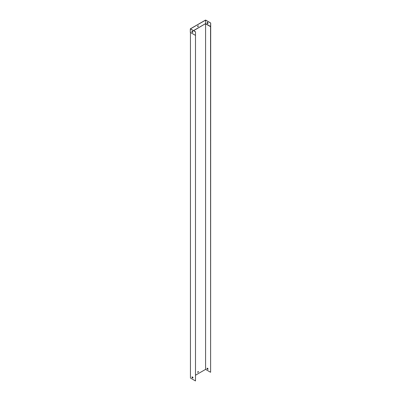 <?xml version="1.0" encoding="UTF-8"?>
<svg xmlns="http://www.w3.org/2000/svg" width="401" height="401" viewBox="0 0 401 401"><rect width="100%" height="100%" fill="white"/><g stroke="black" fill="none" stroke-linecap="round" stroke-linejoin="round"><path stroke-width="0.6" d="M192.109 376.84L192.831 377.256A0.712 0.411 60 0 1 192.831 378.073L192.109 377.657A0.712 0.411 60 0 1 192.109 376.84M195.493 35.383L195.493 380.95L190.45 378.038L190.45 32.471L195.493 35.383L195.493 31.774L195.493 380.95M192.886 378.023L192.179 377.617A0.712 0.411 60 0 1 192.124 376.85M198.084 371.562A0.501 0.286 120 0 0 197.833 372.399A0.501 0.286 120 0 0 198.084 371.562M210.55 26.656L210.62 372.218L210.69 23.002L210.55 26.656L205.578 23.789L205.578 369.386L195.563 375.171M210.62 26.536L205.578 23.624L193.618 30.692M192.51 31.328L192.064 31.589M192.39 377.005L192.039 377.206M207.883 369.381A0.712 0.411 -120 0 0 207.883 368.564L207.162 368.148A0.712 0.411 -120 0 0 207.162 368.965L207.883 369.381M210.55 372.258L205.578 369.386M207.939 369.331L207.232 368.925A0.712 0.411 60 0 1 207.177 368.158M198.294 371.521A0.501 0.286 -60 0 1 197.803 372.374M207.192 23.223L207.192 22.396A0.712 0.411 60 0 1 207.898 22.802L207.898 23.634A0.712 0.411 60 0 1 207.192 23.223L207.262 22.366M193.477 30.611L205.578 23.624L205.578 20.13L190.45 28.862L195.493 31.774M210.62 23.042L205.578 20.13M198.014 25.834A0.501 0.286 120 0 0 197.763 26.677A0.501 0.286 120 0 0 198.014 25.834M192.395 31.233L192.064 31.423M192.064 31.143L192.064 31.96A0.712 0.411 -120 0 0 192.701 32.391M191.994 31.168A0.712 0.411 60 0 1 192.701 31.574L192.701 32.406A0.712 0.411 60 0 1 191.994 32L191.994 31.168M195.422 35.343L190.31 32.391L190.31 28.862L195.422 31.814M197.733 26.651A0.501 0.286 120 0 0 198.224 25.794M210.69 23.002L205.578 20.05L190.31 28.862M207.898 23.619A0.712 0.411 60 0 1 207.262 23.183"/></g></svg>
